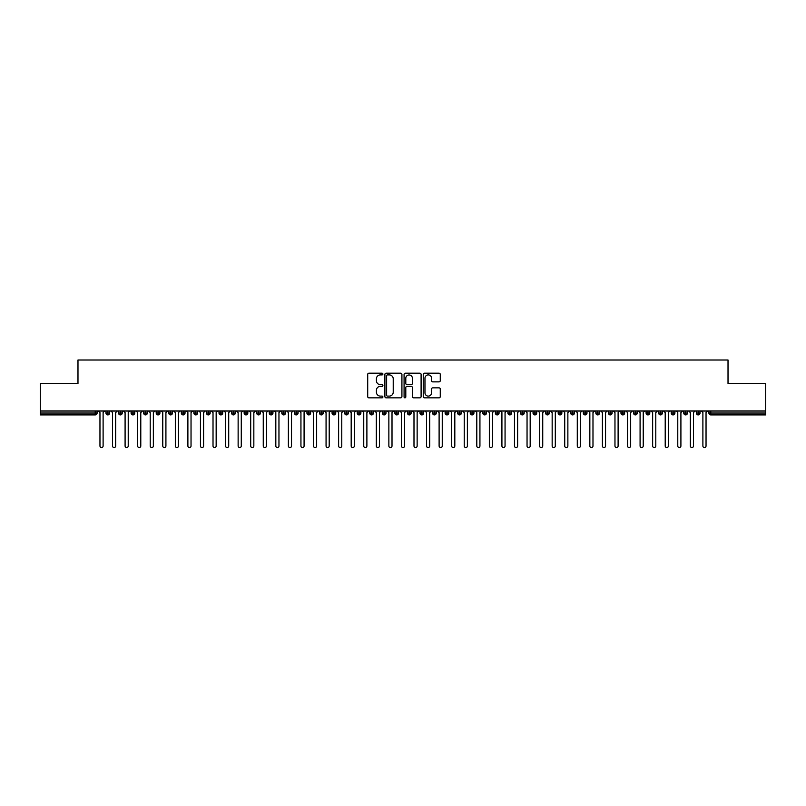 <?xml version="1.0" encoding="UTF-8"?>
<svg xmlns="http://www.w3.org/2000/svg" width="806" height="806" viewBox="0 0 806 806"><rect width="100%" height="100%" fill="white"/><g stroke="black" fill="none" stroke-linecap="round" stroke-linejoin="round"><path stroke-width="1.21" d="M382.9 374.044A0.866 0.866 0 0 0 382.044 373.178L368.936 373.178A1.229 1.229 0 0 0 367.707 374.417L367.707 396.602A1.229 1.229 0 0 0 368.936 397.842L382.044 397.842A0.866 0.866 0 0 0 382.9 396.975A0.866 0.866 0 0 0 382.044 396.109L380.341 396.109A3.949 3.949 0 0 1 376.402 392.169L376.402 390.316A3.949 3.949 0 0 1 380.341 386.376L382.044 386.376A0.866 0.866 0 0 0 382.9 385.51A0.866 0.866 0 0 0 382.044 384.643L380.341 384.643A3.949 3.949 0 0 1 376.402 380.704L376.402 378.85A3.949 3.949 0 0 1 380.341 374.901L382.044 374.901A0.866 0.866 0 0 0 382.9 374.044M439.028 381.873A1.229 1.229 0 0 0 440.267 380.644L440.267 374.417A1.229 1.229 0 0 0 439.028 373.178L424.48 373.178A1.229 1.229 0 0 0 423.251 374.417L423.251 396.602A1.229 1.229 0 0 0 424.48 397.842L439.028 397.842A1.229 1.229 0 0 0 440.267 396.602L440.267 389.086A1.229 1.229 0 0 0 439.028 387.847L432.802 387.847A1.229 1.229 0 0 0 431.573 389.086L431.573 392.814A3.295 3.295 0 0 1 428.278 396.109A3.295 3.295 0 0 1 424.974 392.814L424.974 378.205A3.295 3.295 0 0 1 428.278 374.901A3.295 3.295 0 0 1 431.573 378.205L431.573 380.644A1.229 1.229 0 0 0 432.802 381.873L439.028 381.873M40.3 411.01L765.7 411.01L765.7 383.495L728.02 383.495L728.02 360.01L77.981 360.01L77.981 383.495L40.3 383.495L40.3 413.015L95.219 413.015L95.219 411.01M401.922 374.417A1.229 1.229 0 0 0 400.693 373.178L386.134 373.178A1.229 1.229 0 0 0 384.905 374.417L384.905 396.602A1.229 1.229 0 0 0 386.134 397.842L400.693 397.842A1.229 1.229 0 0 0 401.922 396.602L401.922 374.417M405.307 373.178L419.866 373.178A1.229 1.229 0 0 1 421.095 374.417L421.095 396.602A1.229 1.229 0 0 1 419.866 397.842L413.639 397.842A1.229 1.229 0 0 1 412.4 396.602L412.4 387.605A1.229 1.229 0 0 0 411.171 386.376L407.04 386.376A1.229 1.229 0 0 0 405.801 387.605L405.801 396.975A0.866 0.866 0 0 1 404.944 397.842A0.866 0.866 0 0 1 404.078 396.975L404.078 374.417A1.229 1.229 0 0 1 405.307 373.178M97.103 413.015L95.219 413.015L95.219 414.899A1.884 1.884 0 0 0 97.103 413.015L97.103 411.01L97.103 413.015A1.884 1.884 0 0 1 95.219 414.899L40.3 414.899L40.3 413.015M765.7 411.01L765.7 414.899L710.781 414.899A1.884 1.884 0 0 1 708.897 413.015L708.897 411.01M107.843 411.01L107.843 414.899A1.884 1.884 0 0 1 105.959 413.015L105.959 411.01M109.666 411.01L109.666 413.015A1.884 1.884 0 0 1 107.843 414.899A1.884 1.884 0 0 0 109.666 413.015L105.959 413.015A1.884 1.884 0 0 0 107.843 414.899M120.406 411.01L120.406 414.899A1.884 1.884 0 0 1 118.522 413.015L118.522 411.01L118.522 413.015A1.884 1.884 0 0 0 120.406 414.899A1.884 1.884 0 0 0 122.23 413.015L122.23 411.01M132.97 411.01L132.97 414.899A1.884 1.884 0 0 1 131.086 413.015L131.086 411.01L131.086 413.015A1.884 1.884 0 0 0 132.97 414.899A1.884 1.884 0 0 0 134.793 413.015L134.793 411.01M145.533 411.01L145.533 414.899A1.884 1.884 0 0 1 143.649 413.015L143.649 411.01L143.649 413.015A1.884 1.884 0 0 0 145.533 414.899A1.884 1.884 0 0 0 147.347 413.015L147.347 411.01M158.087 411.01L158.087 414.899A1.884 1.884 0 0 1 156.203 413.015L156.203 411.01L156.203 413.015A1.884 1.884 0 0 0 158.087 414.899A1.884 1.884 0 0 0 159.91 413.015L159.91 411.01M170.65 411.01L170.65 414.899A1.884 1.884 0 0 1 168.766 413.015L168.766 411.01L168.766 413.015A1.884 1.884 0 0 0 170.65 414.899A1.884 1.884 0 0 0 172.474 413.015L172.474 411.01M183.214 411.01L183.214 414.899A1.884 1.884 0 0 1 181.33 413.015L181.33 411.01L181.33 413.015A1.884 1.884 0 0 0 183.214 414.899A1.884 1.884 0 0 0 185.037 413.015L185.037 411.01M195.777 411.01L195.777 414.899A1.884 1.884 0 0 1 193.893 413.015L193.893 411.01L193.893 413.015A1.884 1.884 0 0 0 195.777 414.899A1.884 1.884 0 0 0 197.591 413.015L197.591 411.01M208.331 411.01L208.331 414.899A1.884 1.884 0 0 1 206.447 413.015L206.447 411.01L206.447 413.015A1.884 1.884 0 0 0 208.331 414.899A1.884 1.884 0 0 0 210.154 413.015L210.154 411.01M220.894 411.01L220.894 414.899A1.884 1.884 0 0 1 219.01 413.015L219.01 411.01L219.01 413.015A1.884 1.884 0 0 0 220.894 414.899A1.884 1.884 0 0 0 222.718 413.015L222.718 411.01M233.458 411.01L233.458 414.899A1.884 1.884 0 0 1 231.574 413.015L231.574 411.01L231.574 413.015A1.884 1.884 0 0 0 233.458 414.899A1.884 1.884 0 0 0 235.281 413.015L235.281 411.01M246.021 411.01L246.021 414.899A1.884 1.884 0 0 1 244.137 413.015L244.137 411.01L244.137 413.015A1.884 1.884 0 0 0 246.021 414.899A1.884 1.884 0 0 0 247.835 413.015L247.835 411.01M258.575 411.01L258.575 414.899A1.884 1.884 0 0 1 256.691 413.015A1.884 1.884 0 0 0 258.575 414.899A1.884 1.884 0 0 1 256.691 413.015L256.691 411.01M260.398 411.01L260.398 413.015A1.884 1.884 0 0 1 258.575 414.899A1.884 1.884 0 0 0 260.398 413.015L256.691 413.015M271.138 414.899A1.884 1.884 0 0 1 269.254 413.015L269.254 411.01L269.254 413.015A1.884 1.884 0 0 0 271.138 414.899A1.884 1.884 0 0 0 272.962 413.015L272.962 411.01L272.962 413.015A1.884 1.884 0 0 1 271.138 414.899L271.138 413.015L272.962 413.015M283.702 411.01L283.702 414.899A1.884 1.884 0 0 1 281.818 413.015L281.818 411.01L281.818 413.015A1.884 1.884 0 0 0 283.702 414.899A1.884 1.884 0 0 0 285.526 413.015L285.526 411.01M296.265 411.01L296.265 414.899A1.884 1.884 0 0 1 294.381 413.015L294.381 411.01L294.381 413.015A1.884 1.884 0 0 0 296.265 414.899A1.884 1.884 0 0 0 298.079 413.015L298.079 411.01M308.819 411.01L308.819 413.015L306.935 413.015L306.935 411.01L306.935 413.015A1.884 1.884 0 0 0 308.819 414.899A1.884 1.884 0 0 0 310.642 413.015L310.642 411.01L310.642 413.015A1.884 1.884 0 0 1 308.819 414.899A1.884 1.884 0 0 1 306.935 413.015A1.884 1.884 0 0 0 308.819 414.899L308.819 413.015L310.642 413.015M321.382 411.01L321.382 414.899A1.884 1.884 0 0 1 319.498 413.015L319.498 411.01L319.498 413.015A1.884 1.884 0 0 0 321.382 414.899A1.884 1.884 0 0 0 323.206 413.015L323.206 411.01M333.946 411.01L333.946 414.899A1.884 1.884 0 0 1 332.062 413.015L332.062 411.01L332.062 413.015A1.884 1.884 0 0 0 333.946 414.899A1.884 1.884 0 0 0 335.77 413.015L335.77 411.01M346.509 411.01L346.509 414.899A1.884 1.884 0 0 1 344.625 413.015L344.625 411.01L344.625 413.015A1.884 1.884 0 0 0 346.509 414.899A1.884 1.884 0 0 0 348.333 413.015L348.333 411.01M359.063 411.01L359.063 414.899A1.884 1.884 0 0 1 357.179 413.015L357.179 411.01M360.887 411.01L360.887 413.015A1.884 1.884 0 0 1 359.063 414.899A1.884 1.884 0 0 0 360.887 413.015L357.179 413.015A1.884 1.884 0 0 0 359.063 414.899M371.626 414.899A1.884 1.884 0 0 1 369.742 413.015L369.742 411.01L369.742 413.015A1.884 1.884 0 0 0 371.626 414.899A1.884 1.884 0 0 0 373.45 413.015L373.45 411.01L373.45 413.015A1.884 1.884 0 0 1 371.626 414.899L371.626 413.015L373.45 413.015M384.19 411.01L384.19 414.899A1.884 1.884 0 0 1 382.306 413.015L382.306 411.01M386.014 411.01L386.014 413.015A1.884 1.884 0 0 1 384.19 414.899A1.884 1.884 0 0 0 386.014 413.015L382.306 413.015A1.884 1.884 0 0 0 384.19 414.899M396.754 411.01L396.754 414.899A1.884 1.884 0 0 1 394.869 413.015L394.869 411.01M398.577 411.01L398.577 413.015L398.577 411.01M409.307 411.01L409.307 414.899A1.884 1.884 0 0 1 407.423 413.015A1.884 1.884 0 0 0 409.307 414.899A1.884 1.884 0 0 1 407.423 413.015L407.423 411.01M411.131 411.01L411.131 413.015L411.131 411.01M421.87 411.01L421.87 414.899A1.884 1.884 0 0 1 419.986 413.015L419.986 411.01M423.694 411.01L423.694 413.015L423.694 411.01M434.434 411.01L434.434 414.899A1.884 1.884 0 0 1 432.55 413.015L432.55 411.01M436.258 411.01L436.258 413.015A1.884 1.884 0 0 1 434.434 414.899A1.884 1.884 0 0 0 436.258 413.015L432.55 413.015A1.884 1.884 0 0 0 434.434 414.899M446.998 411.01L446.998 414.899A1.884 1.884 0 0 1 445.114 413.015L445.114 411.01M448.821 411.01L448.821 413.015L448.821 411.01M459.561 411.01L459.561 414.899A1.884 1.884 0 0 1 457.667 413.015L457.667 411.01M461.375 411.01L461.375 413.015L461.375 411.01M472.115 411.01L472.115 414.899A1.884 1.884 0 0 1 470.23 413.015L470.23 411.01M473.938 411.01L473.938 413.015L473.938 411.01M484.678 411.01L484.678 414.899A1.884 1.884 0 0 1 482.794 413.015L482.794 411.01M486.502 411.01L486.502 413.015A1.884 1.884 0 0 1 484.678 414.899A1.884 1.884 0 0 0 486.502 413.015L482.794 413.015A1.884 1.884 0 0 0 484.678 414.899M497.242 411.01L497.242 414.899A1.884 1.884 0 0 1 495.358 413.015L495.358 411.01L495.358 413.015A1.884 1.884 0 0 0 497.242 414.899A1.884 1.884 0 0 0 499.065 413.015L499.065 411.01M509.805 411.01L509.805 414.899A1.884 1.884 0 0 1 507.921 413.015L507.921 411.01M511.619 411.01L511.619 413.015L511.619 411.01M522.359 411.01L522.359 414.899A1.884 1.884 0 0 1 520.475 413.015A1.884 1.884 0 0 0 522.359 414.899A1.884 1.884 0 0 1 520.475 413.015L520.475 411.01M524.182 411.01L524.182 413.015L524.182 411.01M534.922 411.01L534.922 414.899A1.884 1.884 0 0 1 533.038 413.015L533.038 411.01L533.038 413.015A1.884 1.884 0 0 0 534.922 414.899A1.884 1.884 0 0 0 536.746 413.015L536.746 411.01M547.486 411.01L547.486 414.899A1.884 1.884 0 0 1 545.602 413.015A1.884 1.884 0 0 0 547.486 414.899A1.884 1.884 0 0 1 545.602 413.015L545.602 411.01M549.309 411.01L549.309 413.015A1.884 1.884 0 0 1 547.486 414.899A1.884 1.884 0 0 0 549.309 413.015L545.602 413.015M560.049 411.01L560.049 414.899A1.884 1.884 0 0 1 558.165 413.015L558.165 411.01L558.165 413.015A1.884 1.884 0 0 0 560.049 414.899A1.884 1.884 0 0 0 561.863 413.015L561.863 411.01M572.603 411.01L572.603 414.899A1.884 1.884 0 0 1 570.719 413.015L570.719 411.01M574.426 411.01L574.426 413.015L574.426 411.01M585.166 411.01L585.166 414.899A1.884 1.884 0 0 1 583.282 413.015A1.884 1.884 0 0 0 585.166 414.899A1.884 1.884 0 0 1 583.282 413.015L583.282 411.01M586.99 411.01L586.99 413.015L586.99 411.01M597.73 411.01L597.73 414.899A1.884 1.884 0 0 1 595.846 413.015L595.846 411.01M599.553 411.01L599.553 413.015L599.553 411.01M610.293 411.01L610.293 414.899A1.884 1.884 0 0 1 608.409 413.015L608.409 411.01M612.107 411.01L612.107 413.015A1.884 1.884 0 0 1 610.293 414.899A1.884 1.884 0 0 0 612.107 413.015L608.409 413.015A1.884 1.884 0 0 0 610.293 414.899M622.847 411.01L622.847 414.899A1.884 1.884 0 0 1 620.963 413.015A1.884 1.884 0 0 0 622.847 414.899A1.884 1.884 0 0 1 620.963 413.015L620.963 411.01M624.67 411.01L624.67 413.015A1.884 1.884 0 0 1 622.847 414.899A1.884 1.884 0 0 0 624.67 413.015L620.963 413.015M635.41 411.01L635.41 414.899A1.884 1.884 0 0 1 633.526 413.015A1.884 1.884 0 0 0 635.41 414.899A1.884 1.884 0 0 1 633.526 413.015L633.526 411.01M637.234 411.01L637.234 413.015L637.234 411.01M647.974 411.01L647.974 414.899A1.884 1.884 0 0 1 646.09 413.015L646.09 411.01L646.09 413.015A1.884 1.884 0 0 0 647.974 414.899A1.884 1.884 0 0 0 649.797 413.015L649.797 411.01M660.537 411.01L660.537 414.899A1.884 1.884 0 0 1 658.653 413.015A1.884 1.884 0 0 0 660.537 414.899A1.884 1.884 0 0 1 658.653 413.015L658.653 411.01M662.351 411.01L662.351 413.015A1.884 1.884 0 0 1 660.537 414.899A1.884 1.884 0 0 0 662.351 413.015L658.653 413.015M673.091 411.01L673.091 414.899A1.884 1.884 0 0 1 671.207 413.015A1.884 1.884 0 0 0 673.091 414.899A1.884 1.884 0 0 1 671.207 413.015L671.207 411.01M674.914 411.01L674.914 413.015L674.914 411.01M685.654 411.01L685.654 414.899A1.884 1.884 0 0 1 683.77 413.015L683.77 411.01M687.478 411.01L687.478 413.015L687.478 411.01M698.218 411.01L698.218 414.899A1.884 1.884 0 0 1 696.334 413.015A1.884 1.884 0 0 0 698.218 414.899A1.884 1.884 0 0 1 696.334 413.015L696.334 411.01M700.041 411.01L700.041 413.015L700.041 411.01M271.138 411.01L271.138 413.015L269.254 413.015M371.626 411.01L371.626 413.015L369.742 413.015M396.754 414.899A1.884 1.884 0 0 0 398.577 413.015A1.884 1.884 0 0 1 396.754 414.899A1.884 1.884 0 0 1 394.869 413.015L398.577 413.015M409.307 414.899A1.884 1.884 0 0 0 411.131 413.015A1.884 1.884 0 0 1 409.307 414.899M421.87 414.899A1.884 1.884 0 0 0 423.694 413.015A1.884 1.884 0 0 1 421.87 414.899A1.884 1.884 0 0 1 419.986 413.015L423.694 413.015M446.998 414.899A1.884 1.884 0 0 0 448.821 413.015A1.884 1.884 0 0 1 446.998 414.899A1.884 1.884 0 0 1 445.114 413.015L448.821 413.015M459.561 414.899A1.884 1.884 0 0 0 461.375 413.015A1.884 1.884 0 0 1 459.561 414.899A1.884 1.884 0 0 1 457.667 413.015L461.375 413.015M472.115 414.899A1.884 1.884 0 0 0 473.938 413.015A1.884 1.884 0 0 1 472.115 414.899A1.884 1.884 0 0 1 470.23 413.015L473.938 413.015M509.805 414.899A1.884 1.884 0 0 0 511.619 413.015A1.884 1.884 0 0 1 509.805 414.899A1.884 1.884 0 0 1 507.921 413.015L511.619 413.015M522.359 414.899A1.884 1.884 0 0 0 524.182 413.015A1.884 1.884 0 0 1 522.359 414.899M572.603 414.899A1.884 1.884 0 0 0 574.426 413.015A1.884 1.884 0 0 1 572.603 414.899A1.884 1.884 0 0 1 570.719 413.015L574.426 413.015M585.166 414.899A1.884 1.884 0 0 0 586.99 413.015A1.884 1.884 0 0 1 585.166 414.899M597.73 414.899A1.884 1.884 0 0 0 599.553 413.015A1.884 1.884 0 0 1 597.73 414.899A1.884 1.884 0 0 1 595.846 413.015L599.553 413.015M635.41 414.899A1.884 1.884 0 0 0 637.234 413.015A1.884 1.884 0 0 1 635.41 414.899M673.091 414.899A1.884 1.884 0 0 0 674.914 413.015A1.884 1.884 0 0 1 673.091 414.899M685.654 414.899A1.884 1.884 0 0 0 687.478 413.015A1.884 1.884 0 0 1 685.654 414.899A1.884 1.884 0 0 1 683.77 413.015L687.478 413.015M710.781 414.899A1.884 1.884 0 0 1 708.897 413.015A1.884 1.884 0 0 0 710.781 414.899L710.781 413.015L765.7 413.015M698.218 414.899A1.884 1.884 0 0 0 700.041 413.015A1.884 1.884 0 0 1 698.218 414.899M387.495 374.901A0.866 0.866 0 0 0 386.628 375.767L386.628 395.252A0.866 0.866 0 0 0 387.495 396.109L389.288 396.109A3.949 3.949 0 0 0 393.227 392.169L393.227 378.85A3.949 3.949 0 0 0 389.288 374.901L387.495 374.901M412.4 378.266A3.295 3.295 0 0 0 409.105 374.971A3.295 3.295 0 0 0 405.801 378.266L405.801 383.414A1.229 1.229 0 0 0 407.04 384.643L411.171 384.643A1.229 1.229 0 0 0 412.4 383.414L412.4 378.266M99.964 445.99L99.964 412.581L99.964 445.99A1.572 1.572 -145.5 0 0 101.536 447.562A1.572 1.572 -145.5 0 0 103.108 445.99L103.108 412.581L103.108 445.99M104.679 411.01L103.108 412.581M99.964 412.581L98.392 411.01M112.528 445.99L112.528 412.581L112.528 445.99A1.572 1.572 -145.5 0 0 114.099 447.562A1.572 1.572 -145.5 0 0 115.671 445.99L115.671 412.581L115.671 445.99M125.091 445.99L125.091 412.581L125.091 445.99A1.572 1.572 -145.5 0 0 126.653 447.562A1.572 1.572 -145.5 0 0 128.225 445.99L128.225 412.581L128.225 445.99M137.645 445.99L137.645 412.581L137.645 445.99A1.572 1.572 -145.5 0 0 139.216 447.562A1.572 1.572 -145.5 0 0 140.788 445.99L140.788 412.581L140.788 445.99M150.208 445.99L150.208 412.581L150.208 445.99A1.572 1.572 -145.5 0 0 151.78 447.562A1.572 1.572 -145.5 0 0 153.352 445.99L153.352 412.581L153.352 445.99M117.233 411.01L115.671 412.581M112.528 412.581L110.956 411.01M129.796 411.01L128.225 412.581M125.091 412.581L123.52 411.01M142.36 411.01L140.788 412.581M137.645 412.581L136.073 411.01M154.923 411.01L153.352 412.581M150.208 412.581L148.636 411.01M162.772 445.99L162.772 412.581L162.772 445.99A1.572 1.572 -145.5 0 0 164.343 447.562A1.572 1.572 -145.5 0 0 165.915 445.99L165.915 412.581L165.915 445.99M167.477 411.01L165.915 412.581M162.772 412.581L161.2 411.01M175.335 445.99L175.335 412.581L175.335 445.99A1.572 1.572 -145.5 0 0 176.897 447.562A1.572 1.572 -145.5 0 0 178.469 445.99L178.469 412.581L178.469 445.99M187.889 445.99L187.889 412.581L187.889 445.99A1.572 1.572 -145.5 0 0 189.46 447.562A1.572 1.572 -145.5 0 0 191.032 445.99L191.032 412.581L191.032 445.99M200.452 445.99L200.452 412.581L200.452 445.99A1.572 1.572 -145.5 0 0 202.024 447.562A1.572 1.572 -145.5 0 0 203.596 445.99L203.596 412.581L203.596 445.99M213.016 445.99L213.016 412.581L213.016 445.99A1.572 1.572 -145.5 0 0 214.587 447.562A1.572 1.572 -145.5 0 0 216.159 445.99L216.159 412.581L216.159 445.99M180.04 411.01L178.469 412.581M175.335 412.581L173.764 411.01M192.604 411.01L191.032 412.581M187.889 412.581L186.327 411.01M205.167 411.01L203.596 412.581M200.452 412.581L198.881 411.01M217.721 411.01L216.159 412.581M213.016 412.581L211.444 411.01M225.579 445.99L225.579 412.581L225.579 445.99A1.572 1.572 -145.5 0 0 227.141 447.562A1.572 1.572 -145.5 0 0 228.713 445.99L228.713 412.581L228.713 445.99M238.133 445.99L238.133 412.581L238.133 445.99A1.572 1.572 -145.5 0 0 239.704 447.562A1.572 1.572 -145.5 0 0 241.276 445.99L241.276 412.581L241.276 445.99M250.696 445.99L250.696 412.581L250.696 445.99A1.572 1.572 -145.5 0 0 252.268 447.562A1.572 1.572 -145.5 0 0 253.84 445.99L253.84 412.581L253.84 445.99M263.26 445.99L263.26 412.581L263.26 445.99A1.572 1.572 -145.5 0 0 264.831 447.562A1.572 1.572 -145.5 0 0 266.403 445.99L266.403 412.581L266.403 445.99M275.823 445.99L275.823 412.581L275.823 445.99A1.572 1.572 -145.5 0 0 277.385 447.562A1.572 1.572 -145.5 0 0 278.957 445.99L278.957 412.581L278.957 445.99M230.284 411.01L228.713 412.581M225.579 412.581L224.008 411.01M242.848 411.01L241.276 412.581M238.133 412.581L236.571 411.01M255.411 411.01L253.84 412.581M250.696 412.581L249.125 411.01M267.965 411.01L266.403 412.581M263.26 412.581L261.688 411.01M280.528 411.01L278.957 412.581M275.823 412.581L274.252 411.01M288.377 445.99L288.377 412.581L288.377 445.99A1.572 1.572 -145.5 0 0 289.948 447.562A1.572 1.572 -145.5 0 0 291.52 445.99L291.52 412.581L291.52 445.99M293.092 411.01L291.52 412.581M288.377 412.581L286.815 411.01M300.94 445.99L300.94 412.581L300.94 445.99A1.572 1.572 -145.5 0 0 302.512 447.562A1.572 1.572 -145.5 0 0 304.084 445.99L304.084 412.581L304.084 445.99M305.655 411.01L304.084 412.581M300.94 412.581L299.369 411.01M313.504 445.99L313.504 412.581L313.504 445.99A1.572 1.572 -145.5 0 0 315.075 447.562A1.572 1.572 -145.5 0 0 316.647 445.99L316.647 412.581L316.647 445.99M318.209 411.01L316.647 412.581M313.504 412.581L311.932 411.01M326.067 445.99L326.067 412.581L326.067 445.99A1.572 1.572 -145.5 0 0 327.629 447.562A1.572 1.572 -145.5 0 0 329.201 445.99L329.201 412.581L329.201 445.99M330.772 411.01L329.201 412.581M326.067 412.581L324.496 411.01M338.621 445.99L338.621 412.581L338.621 445.99A1.572 1.572 -145.5 0 0 340.192 447.562A1.572 1.572 -145.5 0 0 341.764 445.99L341.764 412.581L341.764 445.99M343.336 411.01L341.764 412.581M338.621 412.581L337.059 411.01M351.184 445.99L351.184 412.581L351.184 445.99A1.572 1.572 -145.5 0 0 352.756 447.562A1.572 1.572 -145.5 0 0 354.328 445.99L354.328 412.581L354.328 445.99M355.899 411.01L354.328 412.581M351.184 412.581L349.613 411.01M363.748 445.99L363.748 412.581L363.748 445.99A1.572 1.572 -145.5 0 0 365.32 447.562A1.572 1.572 -145.5 0 0 366.891 445.99L366.891 412.581L366.891 445.99M368.453 411.01L366.891 412.581M363.748 412.581L362.176 411.01M376.311 445.99L376.311 412.581L376.311 445.99A1.572 1.572 -145.5 0 0 377.873 447.562A1.572 1.572 -145.5 0 0 379.445 445.99L379.445 412.581L379.445 445.99M381.016 411.01L379.445 412.581M376.311 412.581L374.74 411.01M388.865 445.99L388.865 412.581L388.865 445.99A1.572 1.572 -145.5 0 0 390.436 447.562A1.572 1.572 -145.5 0 0 392.008 445.99L392.008 412.581L392.008 445.99M393.58 411.01L392.008 412.581M388.865 412.581L387.303 411.01M401.428 445.99L401.428 412.581L401.428 445.99A1.572 1.572 -145.5 0 0 403 447.562A1.572 1.572 -145.5 0 0 404.572 445.99L404.572 412.581L404.572 445.99M406.143 411.01L404.572 412.581M401.428 412.581L399.857 411.01M413.992 445.99L413.992 412.581L413.992 445.99A1.572 1.572 -145.5 0 0 415.564 447.562A1.572 1.572 -145.5 0 0 417.135 445.99L417.135 412.581L417.135 445.99M418.697 411.01L417.135 412.581M413.992 412.581L412.42 411.01M426.555 445.99L426.555 412.581L426.555 445.99A1.572 1.572 -145.5 0 0 428.127 447.562A1.572 1.572 -145.5 0 0 429.689 445.99L429.689 412.581L429.689 445.99M431.26 411.01L429.689 412.581M426.555 412.581L424.984 411.01M439.109 445.99L439.109 412.581L439.109 445.99A1.572 1.572 -145.5 0 0 440.68 447.562A1.572 1.572 -145.5 0 0 442.252 445.99L442.252 412.581L442.252 445.99M443.824 411.01L442.252 412.581M439.109 412.581L437.547 411.01M451.672 445.99L451.672 412.581L451.672 445.99A1.572 1.572 -145.5 0 0 453.244 447.562A1.572 1.572 -145.5 0 0 454.816 445.99L454.816 412.581L454.816 445.99M456.387 411.01L454.816 412.581M451.672 412.581L450.101 411.01M464.236 445.99L464.236 412.581L464.236 445.99A1.572 1.572 -145.5 0 0 465.808 447.562A1.572 1.572 -145.5 0 0 467.379 445.99L467.379 412.581L467.379 445.99M468.941 411.01L467.379 412.581M464.236 412.581L462.664 411.01M476.799 445.99L476.799 412.581L476.799 445.99A1.572 1.572 -145.5 0 0 478.371 447.562A1.572 1.572 -145.5 0 0 479.933 445.99L479.933 412.581L479.933 445.99M481.504 411.01L479.933 412.581M476.799 412.581L475.228 411.01M489.353 445.99L489.353 412.581L489.353 445.99A1.572 1.572 -145.5 0 0 490.925 447.562A1.572 1.572 -145.5 0 0 492.496 445.99L492.496 412.581L492.496 445.99M494.068 411.01L492.496 412.581M489.353 412.581L487.791 411.01M501.916 445.99L501.916 412.581L501.916 445.99A1.572 1.572 -145.5 0 0 503.488 447.562A1.572 1.572 -145.5 0 0 505.06 445.99L505.06 412.581L505.06 445.99M506.631 411.01L505.06 412.581M501.916 412.581L500.345 411.01M514.48 445.99L514.48 412.581L514.48 445.99A1.572 1.572 -145.5 0 0 516.052 447.562A1.572 1.572 -145.5 0 0 517.623 445.99L517.623 412.581L517.623 445.99M519.185 411.01L517.623 412.581M514.48 412.581L512.908 411.01M527.043 445.99L527.043 412.581L527.043 445.99A1.572 1.572 -145.5 0 0 528.615 447.562A1.572 1.572 -145.5 0 0 530.177 445.99L530.177 412.581L530.177 445.99M531.748 411.01L530.177 412.581M527.043 412.581L525.472 411.01M539.597 445.99L539.597 412.581L539.597 445.99A1.572 1.572 -145.5 0 0 541.169 447.562A1.572 1.572 -145.5 0 0 542.74 445.99L542.74 412.581L542.74 445.99M544.312 411.01L542.74 412.581M539.597 412.581L538.035 411.01M552.16 445.99L552.16 412.581L552.16 445.99A1.572 1.572 -145.5 0 0 553.732 447.562A1.572 1.572 -145.5 0 0 555.304 445.99L555.304 412.581L555.304 445.99M556.875 411.01L555.304 412.581M552.16 412.581L550.589 411.01M564.724 445.99L564.724 412.581L564.724 445.99A1.572 1.572 -145.5 0 0 566.296 447.562A1.572 1.572 -145.5 0 0 567.867 445.99L567.867 412.581L567.867 445.99M569.429 411.01L567.867 412.581M564.724 412.581L563.152 411.01M577.287 445.99L577.287 412.581L577.287 445.99A1.572 1.572 -145.5 0 0 578.859 447.562A1.572 1.572 -145.5 0 0 580.421 445.99L580.421 412.581L580.421 445.99M581.992 411.01L580.421 412.581M577.287 412.581L575.716 411.01M589.841 445.99L589.841 412.581L589.841 445.99A1.572 1.572 -145.5 0 0 591.413 447.562A1.572 1.572 -145.5 0 0 592.984 445.99L592.984 412.581L592.984 445.99M594.556 411.01L592.984 412.581M589.841 412.581L588.279 411.01M602.404 445.99L602.404 412.581L602.404 445.99A1.572 1.572 -145.5 0 0 603.976 447.562A1.572 1.572 -145.5 0 0 605.548 445.99L605.548 412.581L605.548 445.99M607.12 411.01L605.548 412.581M602.404 412.581L600.833 411.01M614.968 445.99L614.968 412.581L614.968 445.99A1.572 1.572 -145.5 0 0 616.54 447.562A1.572 1.572 -145.5 0 0 618.111 445.99L618.111 412.581L618.111 445.99M619.673 411.01L618.111 412.581M614.968 412.581L613.396 411.01M627.531 445.99L627.531 412.581L627.531 445.99A1.572 1.572 -145.5 0 0 629.103 447.562A1.572 1.572 -145.5 0 0 630.665 445.99L630.665 412.581L630.665 445.99M632.236 411.01L630.665 412.581M627.531 412.581L625.96 411.01M640.085 445.99L640.085 412.581L640.085 445.99A1.572 1.572 -145.5 0 0 641.657 447.562A1.572 1.572 -145.5 0 0 643.228 445.99L643.228 412.581L643.228 445.99M644.8 411.01L643.228 412.581M640.085 412.581L638.523 411.01M652.648 445.99L652.648 412.581L652.648 445.99A1.572 1.572 -145.5 0 0 654.22 447.562A1.572 1.572 -145.5 0 0 655.792 445.99L655.792 412.581L655.792 445.99M657.364 411.01L655.792 412.581M652.648 412.581L651.077 411.01M665.212 445.99L665.212 412.581L665.212 445.99A1.572 1.572 -145.5 0 0 666.784 447.562A1.572 1.572 -145.5 0 0 668.355 445.99L668.355 412.581L668.355 445.99M669.927 411.01L668.355 412.581M665.212 412.581L663.64 411.01M677.775 445.99L677.775 412.581L677.775 445.99A1.572 1.572 -145.5 0 0 679.347 447.562A1.572 1.572 -145.5 0 0 680.909 445.99L680.909 412.581L680.909 445.99M682.481 411.01L680.909 412.581M677.775 412.581L676.204 411.01M690.329 445.99L690.329 412.581L690.329 445.99A1.572 1.572 -145.5 0 0 691.901 447.562A1.572 1.572 -145.5 0 0 693.472 445.99L693.472 412.581L693.472 445.99M695.044 411.01L693.472 412.581M690.329 412.581L688.767 411.01M702.892 445.99L702.892 412.581L702.892 445.99A1.572 1.572 -145.5 0 0 704.464 447.562A1.572 1.572 -145.5 0 0 706.036 445.99L706.036 412.581L706.036 445.99M707.608 411.01L706.036 412.581M702.892 412.581L701.321 411.01M710.781 411.01L710.781 413.015L708.897 413.015M118.522 413.015A1.884 1.884 0 0 0 120.406 414.899A1.884 1.884 0 0 0 122.23 413.015L118.522 413.015M131.086 413.015A1.884 1.884 0 0 0 132.97 414.899A1.884 1.884 0 0 0 134.793 413.015L131.086 413.015M143.649 413.015A1.884 1.884 0 0 0 145.533 414.899A1.884 1.884 0 0 0 147.347 413.015L143.649 413.015M156.203 413.015A1.884 1.884 0 0 0 158.087 414.899A1.884 1.884 0 0 0 159.91 413.015L156.203 413.015M168.766 413.015L172.474 413.015A1.884 1.884 0 0 1 170.65 414.899M181.33 413.015A1.884 1.884 0 0 0 183.214 414.899A1.884 1.884 0 0 0 185.037 413.015L181.33 413.015M193.893 413.015L197.591 413.015A1.884 1.884 0 0 1 195.777 414.899M206.447 413.015A1.884 1.884 0 0 0 208.331 414.899A1.884 1.884 0 0 0 210.154 413.015L206.447 413.015M219.01 413.015A1.884 1.884 0 0 0 220.894 414.899A1.884 1.884 0 0 0 222.718 413.015L219.01 413.015M231.574 413.015A1.884 1.884 0 0 0 233.458 414.899A1.884 1.884 0 0 0 235.281 413.015L231.574 413.015M244.137 413.015A1.884 1.884 0 0 0 246.021 414.899A1.884 1.884 0 0 0 247.835 413.015L244.137 413.015M281.818 413.015L285.526 413.015A1.884 1.884 0 0 1 283.702 414.899M294.381 413.015A1.884 1.884 0 0 0 296.265 414.899A1.884 1.884 0 0 0 298.079 413.015L294.381 413.015M319.498 413.015L323.206 413.015A1.884 1.884 0 0 1 321.382 414.899M332.062 413.015A1.884 1.884 0 0 0 333.946 414.899A1.884 1.884 0 0 0 335.77 413.015L332.062 413.015M344.625 413.015L348.333 413.015A1.884 1.884 0 0 1 346.509 414.899M407.423 413.015L411.131 413.015M495.358 413.015L499.065 413.015A1.884 1.884 0 0 1 497.242 414.899M520.475 413.015L524.182 413.015M533.038 413.015A1.884 1.884 0 0 0 534.922 414.899A1.884 1.884 0 0 0 536.746 413.015L533.038 413.015M558.165 413.015L561.863 413.015A1.884 1.884 0 0 1 560.049 414.899M583.282 413.015L586.99 413.015M633.526 413.015L637.234 413.015M646.09 413.015A1.884 1.884 0 0 0 647.974 414.899A1.884 1.884 0 0 0 649.797 413.015L646.09 413.015M671.207 413.015L674.914 413.015M696.334 413.015L700.041 413.015"/></g></svg>
